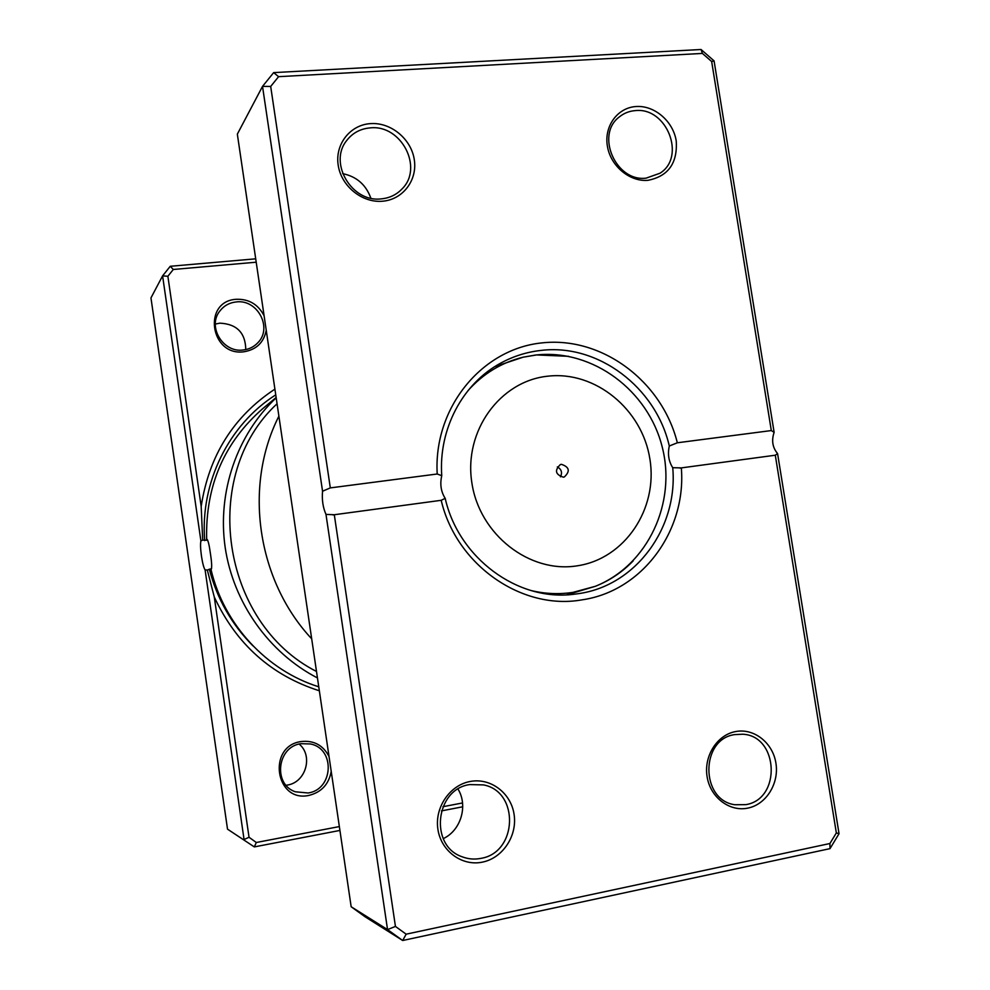 <?xml version="1.0" encoding="UTF-8"?>
<svg xmlns="http://www.w3.org/2000/svg" width="990" height="990" viewBox="0 0 990 990"><rect width="100%" height="100%" fill="white"/><g stroke="black" fill="none" stroke-linecap="round" stroke-linejoin="round"><path stroke-width="1.49" d="M256.2 262.202L173.299 269.478L167.879 276.272L201.18 506.472L202.703 540.119L200.896 540.862C200.289 543.844 200.475 548.906 201.453 556.058C202.542 563.162 203.754 567.79 205.103 569.931L207.318 570.017L214.273 596.982L249.035 837.268L244.06 839.532L205.103 569.931M202.703 540.119L207.714 540.243M206.873 539.129L206.786 539.117C207.999 539.872 209.212 544.673 210.4 553.509C211.848 562.865 212.058 568.235 211.043 569.634C223.913 624.517 266.768 670.638 318.755 686.8M211.575 568.631L207.318 570.017M201.18 506.472C208.977 455.549 233.553 416.431 274.898 389.132M266.236 330.289C263.81 342.54 256.361 349.693 243.911 351.772C210.251 356.573 202.195 301.146 236.226 299.289C248.898 298.869 258.18 304.363 264.095 315.773M236.177 301.95C229.395 302.705 223.938 305.737 219.829 311.046C207.083 326.564 223.047 353.046 243.218 349.99C248.973 349.321 253.799 346.946 257.722 342.874C272.931 328.148 257.598 298.93 236.177 301.95M331.217 771.383C328.829 784.278 321.404 792.285 308.942 795.403C275.245 803.001 266.978 746.126 301.047 741.56C313.743 740.136 323.062 745.124 329.026 756.496M300.923 743.688C277.212 746.596 272.72 784.278 295.329 791.79L308.15 792.99C333.568 789.513 335.4 748.564 310.439 743.96L300.923 743.688M215.325 324.064L219.842 323.161C236.808 323.978 245.446 332.789 245.78 349.581M299.166 744.072C313.483 755.803 305.823 782.496 287.273 785.082L286.098 785.268M276.136 397.497L262.956 408.462C224.21 442.221 205.437 485.781 206.638 539.154M319.337 690.785C271.31 675.415 236.288 644.144 214.273 596.982M249.035 837.268L256.299 842.502L339.347 826.576M442.938 806.714L462.54 802.952M200.896 540.862L162.595 275.863L170.255 266.285L255.705 258.823M167.879 276.272L162.595 275.863L150.963 297.916L227.514 829.15L254.319 846.908L227.514 829.15M462.738 806.788L441.429 810.897M339.917 830.437L254.319 846.908L256.299 842.502M317.443 677.94C268.983 652.868 233.281 602.687 225.138 547.198C217.194 491.683 237.179 434.449 276.185 397.819M277.064 403.772C199.584 475.039 220.609 622.797 316.491 671.468M173.299 269.478L170.255 266.285M561.392 464.322L560.365 464.558C554.375 470.361 555.39 474.569 563.384 477.18L564.288 476.994C570.389 471.24 569.423 467.02 561.392 464.322M570.512 594.111L566.849 594.817M494.851 366.597L498.242 365.062M560.464 476.821C562.518 472.539 561.466 469.223 557.333 466.896M647.893 180.328C629.492 181.95 610.347 165.776 607.34 145.864C604.061 125.965 617.698 107.539 636.149 106.524C654.563 105.212 673.225 121.337 676.232 140.939C677.655 163.189 668.213 176.331 647.893 180.328M635.382 110.608C629.343 111.041 623.997 113.145 619.369 116.894C595.114 134.714 615.916 182.197 646.136 178.138L659.984 173.238C686.355 156.878 666.79 106.969 635.382 110.608M747.834 808.112C729.444 812.035 710.214 797.247 707.083 776.581C703.692 755.952 717.205 734.84 735.644 731.56C754.034 727.972 772.782 742.76 775.913 763.104C779.303 783.387 766.26 804.486 747.834 808.112M734.691 734.605C700.289 739.097 700.239 800.205 734.84 804.734L745.829 804.647C781.605 799.153 778.647 735.756 742.723 734.221L734.691 734.605M482.365 862.141C462.021 866.485 441.02 851.078 437.902 829.274C434.486 807.543 449.769 785.132 470.163 781.481C490.52 777.521 510.964 792.941 514.082 814.362C517.498 835.733 502.772 858.132 482.365 862.141M469.668 784.587C435.254 789.141 429.153 845.868 462.182 856.796C468.233 859.11 474.445 859.642 480.831 858.38C517.634 852.712 519.626 791.517 483.467 784.897L469.668 784.587M382.375 201.23C362.043 203.024 341.166 186.071 338.184 165.12C334.892 144.194 350.25 124.74 370.631 123.614C390.976 122.178 411.296 139.07 414.29 159.675C417.582 180.254 402.769 199.757 382.375 201.23M370.322 127.871C360.484 128.688 352.601 132.907 346.686 140.543C328.272 162.867 351.821 202.641 381.063 198.891C389.404 198.136 396.371 194.832 401.989 188.979C423.794 167.929 401.334 124.418 370.322 127.871M672.742 467.701C668.683 461.377 667.532 454.15 669.302 446.007C655.85 387.276 598.034 343.307 540.886 350.435C526.705 352.007 513.315 356.239 500.693 363.132C462.726 383.538 438.446 428.992 441.75 475.683C439.82 484.209 440.971 491.758 445.191 498.354C458.692 558.249 517.869 601.561 573.631 594.297L578.643 593.629C636.125 585.56 678.162 527.559 672.742 467.701L681.33 467.899C686.515 530.689 642.362 591.265 582.033 599.841C522.2 610.694 456.328 565.24 441.193 500.309L334.298 514.738L395.443 926.43L406.16 934.176L829.917 843.517L836.34 832.924L775.294 455.214L681.33 467.899M330.314 487.897L437.209 474C433.311 407.719 481.932 348.789 542.112 342.874C602.242 336.266 662.025 381.397 677.346 442.778L771.309 430.563L711.662 61.516L702.405 53.423L278.574 76.675L270.691 86.452L330.314 487.897L322.554 491.226L262.523 86.377L273.661 72.617L701.044 49.5L714.075 60.885L774.13 432.333C771.371 440.451 772.522 447.529 777.571 453.568L839.037 833.704L830.004 848.64L402.683 940.5L387.548 929.598L325.982 514.404L334.298 514.738M270.691 86.452L262.523 86.377L237.34 134.133L351.165 906.753L365.075 916.777L402.683 940.5L406.16 934.176M351.165 906.753L387.548 929.598L395.443 926.43M322.554 491.226C321.8 499.777 322.938 507.499 325.982 514.404M278.883 416.196C243.367 486.065 256.942 580.301 311.689 638.822M342.689 173.646C356.573 176.517 365.966 184.697 370.854 198.186M458.011 789.092C468.27 805.625 460.894 830.598 443.223 838.629M441.75 475.683L437.209 474M441.193 500.309L445.191 498.354M677.346 442.778L669.302 446.007M774.13 432.333L771.309 430.563M775.294 455.214L777.571 453.568M829.917 843.517L830.004 848.64M836.34 832.924L839.037 833.704M273.661 72.617L278.574 76.675M701.044 49.5L702.405 53.423M714.075 60.885L711.662 61.516M252.933 645.839C231.573 624.319 217.033 598.752 209.323 569.139M204.695 540.602C200.017 482.439 228.888 424.586 275.74 394.861M577.158 565.835C624.839 558.867 658.127 508.835 649.91 459.162C642.374 409.39 595.262 370.545 547.693 376.2C500.024 381.101 463.617 431.009 471.859 482.749C479.383 534.588 529.601 573.569 577.158 565.835M467.985 390.642C483.194 373.651 501.571 362.501 523.116 357.192L536.184 354.927L568.582 356.313M633.142 560.909C622.326 572.096 609.753 580.561 595.386 586.29L573.012 592.366C559.065 594.507 545.082 593.901 531.036 590.535M566.8 594.817L595.386 586.29C648.413 564.981 676.677 502.375 662.137 446.688C648.116 390.84 593.493 349.185 536.79 354.915L523.116 357.192L494.802 366.622M333.816 514.812L332.962 514.936M680.835 467.973L679.932 468.097"/></g></svg>
